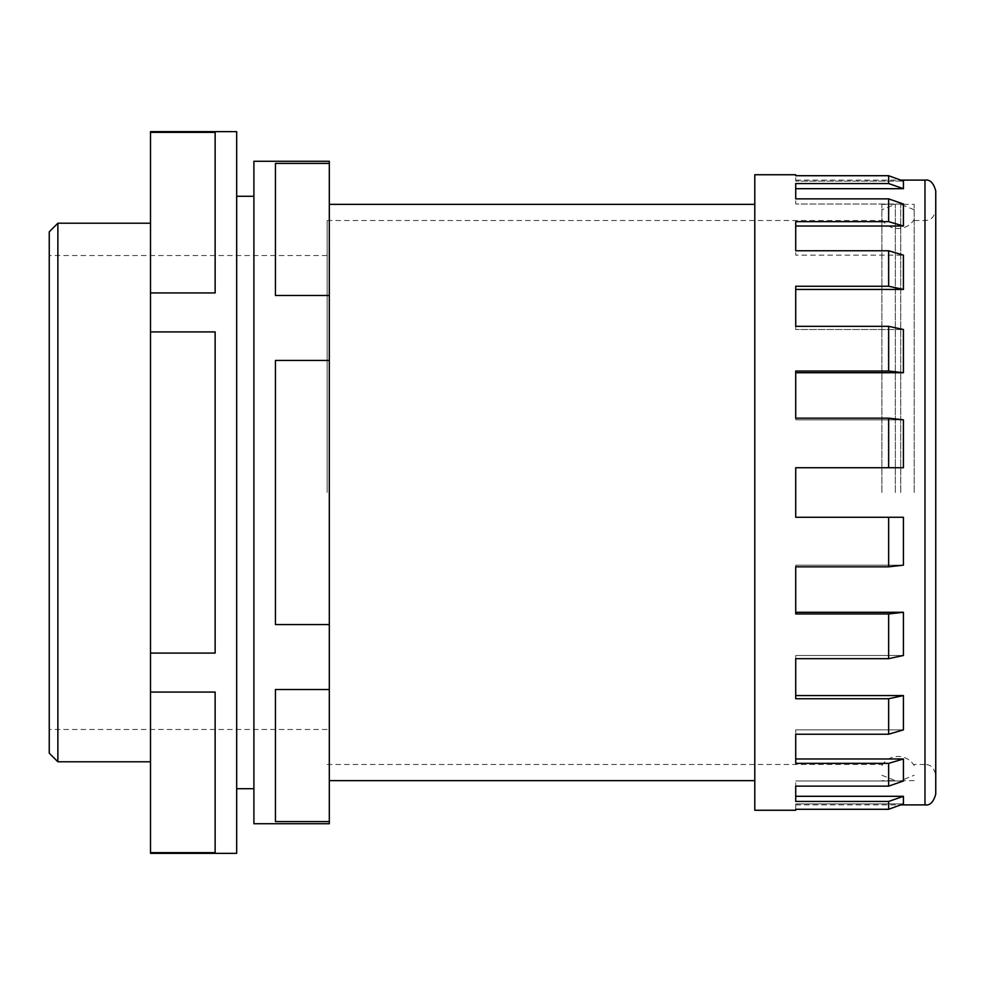 <?xml version="1.0" encoding="UTF-8"?>
<svg xmlns="http://www.w3.org/2000/svg" width="985" height="985" viewBox="0 0 985 985"><rect width="100%" height="100%" fill="white"/><g stroke="black" fill="none" stroke-linecap="round" stroke-linejoin="round"><path stroke-width="0.74" stroke-dasharray="4.92 3.69" d="M914.203 492.5L914.203 204.363L914.203 492.5M935.75 794.107L935.75 190.893M881.895 492.5L881.895 204.363L881.895 492.5M49.25 231.832L49.25 753.168M57.869 761.787L57.869 223.213M150.508 492.5L150.508 761.787L150.508 492.5M236.671 131.658L236.671 853.342M150.508 331.92L150.508 653.08L215.136 653.08L215.136 331.92L215.136 653.08L215.136 331.92L150.508 331.92L150.508 292.939L215.136 292.939L215.136 132.359L215.136 292.939L215.136 132.359L150.508 132.359L150.508 131.658M253.908 161.269L253.908 823.731M329.31 823.731L329.31 624.564L275.455 624.564L275.455 360.436L275.455 624.564L275.455 360.436L329.31 360.436L329.31 295.475L275.455 295.475L275.455 163.399L329.31 163.399L329.31 161.269M275.455 163.399L275.455 295.475L275.455 163.399M888.642 517.273L888.642 566.831L903.43 565.168L903.43 517.273L795.72 517.273L903.43 517.273L795.72 517.273L795.72 467.727L795.72 492.5L795.72 467.727L903.43 467.727L903.43 419.832L888.642 418.169L888.642 467.727L903.43 467.727L795.72 467.727L888.642 467.727M888.642 418.169L795.72 418.169L795.72 419.832L903.43 419.832L795.72 419.832L795.72 371.037L888.642 371.037L903.43 372.712L903.43 329.507L888.642 326.331L888.642 371.037M795.72 372.712L795.72 371.037L795.72 372.712L903.43 372.712M888.642 326.331L795.72 326.331L795.72 329.507L903.43 329.507L795.72 329.507L795.72 286.253L888.642 286.253L903.43 289.43L903.43 255.14L888.642 250.769L888.642 286.253M795.72 289.43L795.72 286.253L795.72 289.43L903.43 289.43M888.642 250.769L795.72 250.769L795.72 255.14L903.43 255.14L795.72 255.14L795.72 221.65L888.642 221.65L903.43 226.021L903.43 204.006L888.642 198.871L888.642 221.65M795.72 226.021L795.72 221.65L795.72 226.021L903.43 226.021M888.642 198.871L795.72 198.871L795.72 204.006L903.43 204.006L795.72 204.006L795.72 183.555L888.642 183.555L903.43 188.689L903.43 181.105L888.642 175.712L888.642 183.555M795.72 188.689L795.72 183.555L795.72 188.689L903.43 188.689M888.642 175.712L795.72 175.712L795.72 181.105L903.43 181.105L795.72 181.105L795.72 174.739M754.793 174.739L754.793 810.261M329.31 492.5L329.31 204.363L329.31 492.5M327.155 492.5L327.155 220.517L327.155 492.5M150.508 132.359L150.508 292.939M150.508 692.061L150.508 852.641L215.136 852.641L215.136 692.061L150.508 692.061L150.508 653.08M150.508 853.342L150.508 852.641M215.136 692.061L215.136 852.641L215.136 692.061M253.908 492.5L253.908 788.714L253.908 492.5M935.75 492.5L935.75 775.257C933.398 764.138 927.525 764.803 924.977 764.483L924.977 220.517L924.977 764.483L914.203 764.483M795.72 612.288L795.72 565.168L795.72 612.288L903.43 612.288L888.642 613.963L795.72 613.963L795.72 566.831L888.642 566.831M888.642 613.963L888.642 658.669L903.43 655.493L903.43 612.288M795.72 695.57L795.72 655.493L795.72 695.57L903.43 695.57L888.642 698.747L795.72 698.747L795.72 658.669L888.642 658.669M888.642 698.747L888.642 734.231L903.43 729.86L903.43 695.57M795.72 758.979L795.72 729.86L795.72 758.979L903.43 758.979L888.642 763.35L795.72 763.35L795.72 734.231L888.642 734.231M888.642 763.35L888.642 786.129L903.43 780.994L903.43 758.979M795.72 796.311L795.72 780.994L795.72 796.311L903.43 796.311L888.642 801.445L795.72 801.445L795.72 786.129L888.642 786.129M888.642 801.445L888.642 809.288L903.43 803.895L903.43 796.311M795.72 810.261L795.72 809.288L888.642 809.288M795.72 565.168L903.43 565.168L795.72 565.168M795.72 655.493L903.43 655.493L795.72 655.493M795.72 729.86L903.43 729.86L795.72 729.86M795.72 780.994L903.43 780.994L795.72 780.994M795.72 803.895L903.43 803.895L795.72 803.895L795.72 809.288L795.72 803.895M754.793 492.5L754.793 780.637L754.793 492.5M329.31 624.564L329.31 360.436M329.31 295.475L329.31 163.399M329.31 821.601L275.455 821.601L275.455 689.525L275.455 821.601L275.455 689.525L329.31 689.525M895.353 492.5L895.353 204.363L895.353 492.5M900.746 492.5L900.746 204.363L900.746 492.5M924.977 180.12L924.977 804.88M881.895 765.542C885.675 759.669 891.068 756.628 898.049 756.406C905.03 756.628 910.423 759.669 914.203 765.542M881.895 219.458C885.675 225.331 891.068 228.372 898.049 228.594C905.03 228.372 910.423 225.331 914.203 219.458M914.203 220.517L924.977 220.517C927.525 220.197 933.398 220.862 935.75 209.743M795.72 180.12L900.746 180.12M327.155 729.479L49.25 729.479M327.155 764.483L881.895 764.483M327.155 220.517L881.895 220.517M327.155 255.521L49.25 255.521M795.72 804.88L900.746 804.88M881.895 204.363L895.353 204.363L881.895 209.756M881.895 775.244L895.353 780.637L881.895 780.637M914.203 209.756L900.746 204.363L914.203 204.363M914.203 780.637L900.746 780.637L914.203 775.244"/><path stroke-width="1.48" d="M935.75 190.893L935.75 794.107C933.521 802.122 929.938 805.718 924.977 804.88L924.977 180.12C929.938 179.282 933.521 182.878 935.75 190.893M57.869 761.787L49.25 753.168L49.25 231.832L57.869 223.213L57.869 761.787L150.508 761.787M150.508 331.92L150.508 653.08L215.136 653.08L215.136 331.92L150.508 331.92L150.508 132.359L215.136 132.359L215.136 292.939L150.508 292.939M150.508 852.641L150.508 692.061L215.136 692.061L215.136 852.641L150.508 852.641L150.508 853.342L236.671 853.342L236.671 131.658L150.508 131.658L150.508 132.359M253.908 492.5L253.908 161.269L329.31 161.269L329.31 163.399L275.455 163.399L275.455 295.475L329.31 295.475L329.31 360.436L275.455 360.436L275.455 624.564L329.31 624.564L329.31 823.731L253.908 823.731L253.908 492.5M903.43 181.105L903.43 188.689L888.642 183.555L888.642 175.712L903.43 181.105M795.72 188.689L903.43 188.689M903.43 204.006L903.43 226.021L888.642 221.65L888.642 198.871L903.43 204.006M795.72 226.021L903.43 226.021M903.43 255.14L903.43 289.43L888.642 286.253L888.642 250.769L903.43 255.14M795.72 289.43L903.43 289.43M903.43 329.507L903.43 372.712L888.642 371.037L888.642 326.331L903.43 329.507M795.72 372.712L903.43 372.712M903.43 419.832L903.43 467.727L888.642 467.727L888.642 418.169L903.43 419.832M888.642 809.288L888.642 801.445L903.43 796.311L903.43 803.895L888.642 809.288L795.72 809.288L795.72 810.261L754.793 810.261L754.793 174.739L795.72 174.739L795.72 175.712L888.642 175.712M888.642 467.727L795.72 467.727L795.72 517.273L903.43 517.273L903.43 565.168L888.642 566.831L888.642 517.273M888.642 371.037L795.72 371.037L795.72 418.169L888.642 418.169M888.642 286.253L795.72 286.253L795.72 326.331L888.642 326.331M888.642 221.65L795.72 221.65L795.72 250.769L888.642 250.769M888.642 183.555L795.72 183.555L795.72 198.871L888.642 198.871M150.508 653.08L150.508 692.061M935.75 775.257L935.75 492.5M888.642 786.129L888.642 763.35L903.43 758.979L903.43 780.994L888.642 786.129L795.72 786.129L795.72 801.445L888.642 801.445M888.642 734.231L888.642 698.747L903.43 695.57L903.43 729.86L888.642 734.231L795.72 734.231L795.72 763.35L888.642 763.35M888.642 658.669L888.642 613.963L903.43 612.288L903.43 655.493L888.642 658.669L795.72 658.669L795.72 698.747L888.642 698.747M888.642 566.831L795.72 566.831L795.72 613.963L888.642 613.963M795.72 796.311L903.43 796.311M795.72 758.979L903.43 758.979M795.72 695.57L903.43 695.57M795.72 612.288L903.43 612.288M329.31 163.399L329.31 295.475M329.31 360.436L329.31 624.564M329.31 689.525L275.455 689.525L275.455 821.601L329.31 821.601M150.508 223.213L57.869 223.213M236.671 196.286L253.908 196.286M900.746 180.12L924.977 180.12M754.793 204.363L329.31 204.363M754.793 780.637L329.31 780.637M900.746 804.88L924.977 804.88M236.671 788.714L253.908 788.714"/></g></svg>
